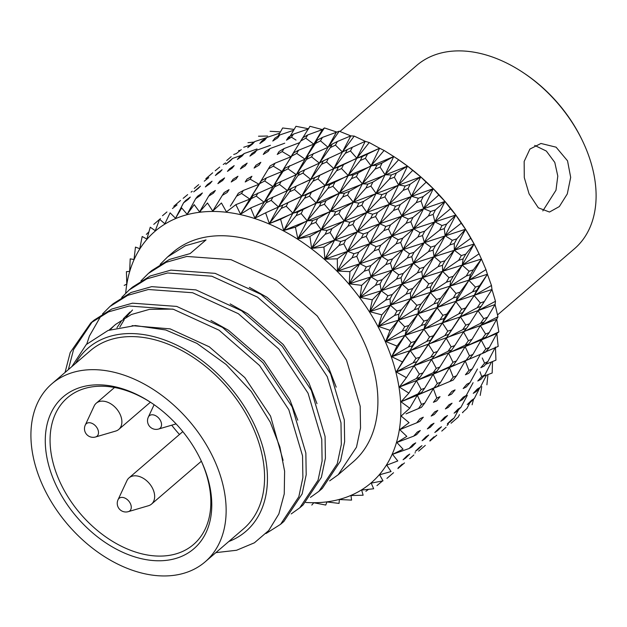 <?xml version="1.0" encoding="UTF-8"?>
<svg xmlns="http://www.w3.org/2000/svg" width="627" height="627" viewBox="0 0 627 627"><rect width="100%" height="100%" fill="white"/><g stroke="black" fill="none" stroke-linecap="round" stroke-linejoin="round"><path stroke-width="0.94" d="M54.659 482.116A100.195 68.077 49.3 0 1 64.126 396.068A100.195 68.077 49.3 0 1 151.648 403.02A100.195 68.077 49.3 0 1 200.985 460.383A100.195 68.077 49.3 0 1 202.403 463.494A100.195 68.077 49.3 0 1 166.931 560.287A100.195 68.077 49.3 0 1 54.659 482.116M152.212 403.396A96.738 65.725 -130.7 0 0 67.371 397.808A96.738 65.725 -130.7 0 0 59.126 480.141A96.738 65.725 -130.7 0 0 193.531 544.495A96.738 65.725 -130.7 0 0 201.776 462.162A96.738 65.725 -130.7 0 0 200.695 459.763M205.131 561.863L243.566 528.804A117.468 79.809 -130.7 0 0 253.574 428.829A117.468 79.809 -130.7 0 0 90.366 350.681L51.931 383.748A117.468 79.809 -130.7 0 0 41.915 483.723A117.468 79.809 -130.7 0 0 205.131 561.863A117.468 79.809 -130.7 0 0 215.139 461.887A117.468 79.809 -130.7 0 0 51.931 383.748M228.784 541.516A120.925 82.161 -130.7 0 0 256.122 428.507A120.925 82.161 -130.7 0 0 164.431 339.928A120.925 82.161 -130.7 0 0 75.585 363.401M71.839 366.623L86.26 344.544L108.056 330.46L135.314 325.554L165.771 329.982L196.894 343.361L226.135 364.483L251.286 391.507L270.292 422.245L279.885 446.973L284.611 471.198L284.25 493.919L278.85 513.96L268.748 530.497L254.405 542.802L236.551 550.271L215.853 552.638M338.212 474.733L353.181 461.864A138.199 93.893 -130.7 0 0 364.961 344.247A138.199 93.893 -130.7 0 0 172.95 252.313L167.589 256.921L185.38 245.76L206.032 239.914L190.13 253.59L169.478 259.437L151.687 270.598L148.372 273.45L166.163 262.29L186.815 256.443L231.042 259.68L276.781 280.637L317.254 315.969L346.48 360.133L360.196 406.257L360.533 427.982L356.497 447.161L338.212 474.733L329.645 480.854M318.994 491.27L322.309 488.409L340.594 460.837L344.631 441.659L344.301 419.933L330.578 373.817L301.352 329.645L260.879 294.314L215.139 273.356L170.912 270.119L150.261 275.966L132.469 287.127L129.154 289.987L146.945 278.819L167.597 272.972L211.816 276.209L257.564 297.167L298.037 332.498L327.263 376.67L340.978 422.794L341.315 444.512L337.279 463.69L318.994 491.27L310.428 497.383M299.777 507.799L303.092 504.947L321.377 477.366L325.413 458.188L325.076 436.47L311.36 390.347L282.134 346.175L241.661 310.843L195.922 289.886L151.695 286.649L131.043 292.495L113.252 303.664L109.929 306.517L127.728 295.348L148.372 289.502L192.599 292.738L238.338 313.696L278.819 349.027L308.045 393.2L321.761 439.323L322.098 461.041L318.061 480.219L299.777 507.799L291.21 513.921M280.559 524.329L283.874 521.476L302.159 493.896L306.195 474.717L305.858 453L292.143 406.876L262.917 362.704L222.444 327.372L176.696 306.415L132.469 303.178L111.825 309.025L94.034 320.193L90.711 323.046L108.502 311.878L129.154 306.031L173.381 309.268L219.121 330.233L259.594 365.565L288.828 409.729L302.543 455.853L302.88 477.578L298.836 496.749L280.559 524.329L265.997 533.538M160.159 264.359L167.589 256.921M140.942 280.896L148.372 273.45M121.716 297.425L129.154 289.987M86.769 344.035L89.434 335.994L101.08 315.655M102.499 313.955L109.929 306.517M92.396 321.643L73.531 349.67L68.367 369.609M65.051 372.462L70.216 352.523L90.711 323.046M396.946 442.576L396.335 442.976M124.177 285.387L126.772 284.188L126.419 271.671L129.664 271.373L130.197 258.865L134.006 259.5L135.471 247.101L139.774 248.692L142.172 236.504L146.89 239.067L150.245 227.201L155.284 230.736L159.595 219.278L164.862 223.784L170.113 212.843L175.521 218.29L181.689 207.945L187.136 214.324L194.198 204.653L199.582 211.91L207.498 202.999L212.733 211.087L221.441 202.991L226.433 211.871L235.885 204.645L240.541 214.23L250.667 207.937L254.891 218.165L265.621 212.827L269.336 223.612L280.59 219.262L283.717 230.524L295.403 227.178L297.864 238.816L309.895 236.481L311.643 248.41L323.924 247.069L324.888 259.186L337.318 258.833L337.459 271.036L349.937 271.64L349.215 283.827L361.646 285.348L360.031 297.417L372.313 299.808L369.781 311.658L381.819 314.864L378.371 326.393L390.072 330.351L385.699 341.472L396.962 346.088L391.687 356.716L402.432 361.92L396.264 371.96L406.406 377.666L399.383 387.039L408.859 393.153L401.014 401.789L409.744 408.208L401.131 416.046L409.063 422.669L399.744 429.66L406.829 436.384L396.852 442.474L403.051 449.191L392.502 454.348L397.777 460.955L386.741 465.156L391.068 471.551L379.617 474.78L383.003 480.854L371.223 483.111L373.653 488.778L361.654 490.063L363.135 495.212L351.002 495.542L351.559 500.111L339.379 499.523L339.05 503.403L326.933 501.937L325.75 505.056L313.782 502.752L313.335 503.23M305.796 502.462A165.834 112.672 -130.7 0 0 313.516 502.713A165.834 112.672 -130.7 0 0 326.643 501.89A165.834 112.672 -130.7 0 0 339.074 499.484A165.834 112.672 -130.7 0 0 350.689 495.51A165.834 112.672 -130.7 0 0 361.317 490.04A165.834 112.672 -130.7 0 0 370.878 483.096A165.834 112.672 -130.7 0 0 379.257 474.78A165.834 112.672 -130.7 0 0 386.365 465.163A165.834 112.672 -130.7 0 0 392.126 454.371A165.834 112.672 -130.7 0 0 396.468 442.513A165.834 112.672 -130.7 0 0 399.352 429.714A165.834 112.672 -130.7 0 0 400.739 416.124A165.834 112.672 -130.7 0 0 400.622 401.891A165.834 112.672 -130.7 0 0 398.991 387.157A165.834 112.672 -130.7 0 0 395.88 372.101A165.834 112.672 -130.7 0 0 391.303 356.881A165.834 112.672 -130.7 0 0 385.331 341.66A165.834 112.672 -130.7 0 0 378.01 326.604A165.834 112.672 -130.7 0 0 369.436 311.885A165.834 112.672 -130.7 0 0 359.694 297.668A165.834 112.672 -130.7 0 0 348.902 284.094A165.834 112.672 -130.7 0 0 337.161 271.326A165.834 112.672 -130.7 0 0 324.606 259.492A165.834 112.672 -130.7 0 0 311.384 248.731A165.834 112.672 -130.7 0 0 297.629 239.153A165.834 112.672 -130.7 0 0 283.49 230.869A165.834 112.672 -130.7 0 0 269.132 223.972A165.834 112.672 -130.7 0 0 254.711 218.525A165.834 112.672 -130.7 0 0 240.376 214.606A165.834 112.672 -130.7 0 0 226.292 212.239A165.834 112.672 -130.7 0 0 212.608 211.464A165.834 112.672 -130.7 0 0 199.48 212.287A165.834 112.672 -130.7 0 0 187.05 214.693A165.834 112.672 -130.7 0 0 175.45 218.658A165.834 112.672 -130.7 0 0 164.815 224.145A165.834 112.672 -130.7 0 0 155.253 231.081A165.834 112.672 -130.7 0 0 146.867 239.404A165.834 112.672 -130.7 0 0 139.758 249.013A165.834 112.672 -130.7 0 0 134.006 259.805A165.834 112.672 -130.7 0 0 129.656 271.663A165.834 112.672 -130.7 0 0 126.779 284.462A165.834 112.672 -130.7 0 0 125.706 293.154M313.782 502.752L311.799 505.064M200.201 212.2L200.695 211.612M223.251 164.462L225.602 162.91M231.175 156.687L226.66 160.551L231.175 156.687M236.559 153.497L233.722 154.469M205.836 178.711L212.686 172.817M191.11 192.136L192.254 191.259M241.277 149.634L236.638 153.333L241.277 149.634M250.04 145.119L243.691 147.259M219.709 167.064L215.218 170.771L219.709 167.064M198.681 184.644L194.284 188.398L198.681 184.644M173.804 206.259L180.498 200.499M153.764 224.38L160.465 218.604M252.477 144.1L254.781 141.553L250.008 145.15L247.728 147.643L252.477 144.1M266.593 137.634L254.781 141.553M230.375 160.763L232.609 158.419L225.767 164.305L230.375 160.763M242.038 155.096L232.609 158.419M208.783 177.59L204.261 181.187L208.783 177.59M187.653 194.629L183.178 198.32L187.653 194.629M166.939 211.942L162.503 215.727L166.939 211.942M264.672 140.158L266.875 137.438L261.992 140.856L259.821 143.52L264.672 140.158M279.752 133.159L266.875 137.438M278.153 136.043L282.644 127.971L294.134 129.428M242.093 156.021L244.224 153.513L239.498 156.93L237.374 159.399L242.093 156.021M257.015 148.991L244.224 153.513M219.991 172.064L222.091 169.721L217.459 173.177L215.359 175.497L219.991 172.064M198.32 188.335L200.428 186.117L193.727 191.854L198.32 188.335M177.033 204.888L172.48 208.517L177.033 204.888M277.714 137.838L279.83 134.938L274.869 138.191L272.776 141.036L277.714 137.838M293.632 130.291L279.83 134.938M288.569 138.928L295.968 126.301L308.727 128.809L293.514 134.1L288.475 137.18L286.461 140.197L291.461 137.18L296.015 140.095M254.727 152.894L256.772 150.214L251.952 153.458L249.922 156.099L254.727 152.894M270.456 145.323L256.772 150.214M232.186 168.122L234.184 165.622L229.458 168.906L227.452 171.39L232.186 168.122M210.037 183.593L212.044 181.211L207.365 184.581L205.342 186.948L210.037 183.593M188.241 199.362L190.294 197.066L185.639 200.53L183.57 202.819L188.241 199.362M291.461 137.18L293.514 134.1M300.866 140.942L309.95 126.286L322.411 129.593L307.763 134.923L302.676 137.822L300.717 141.02L305.772 138.183L313.774 144.139L324.425 127.924L322.411 129.593L313.774 144.139L298.585 150.214L293.585 152.941L291.735 156.099L296.72 153.419L305.051 159.164L315.389 143.505L320.483 140.832L327.999 147.298L339.238 131.208L322.443 137.399L317.317 140.127L315.389 143.505M268.144 151.405L270.112 148.552L265.213 151.632L263.262 154.438L268.144 151.405M284.736 143.191L270.112 148.552M245.228 165.818L247.148 163.138L242.335 166.257L240.415 168.906L245.228 165.818M222.679 180.466L224.591 177.919L219.818 181.109L217.882 183.648L222.679 180.466M200.436 195.42L202.388 192.959L197.638 196.243L195.663 198.696L200.436 195.42M305.772 138.183L307.763 134.923M282.189 151.585L284.102 148.552L279.14 151.452L277.252 154.438L282.189 151.585L290.959 156.781L300.717 141.02M299.863 142.548L284.102 148.552M301.313 140.048L290.959 156.781L275.096 163.153L270.159 165.912L268.356 168.906L273.294 166.163L282.025 171.492L291.735 156.099M258.982 165.16L260.84 162.315L255.949 165.254L254.1 168.075L258.982 165.16M236.089 178.985L237.939 176.265L233.079 179.275L231.222 181.979L236.089 178.985M213.478 193.108L215.351 190.475L210.507 193.586L208.619 196.212L213.478 193.108M320.483 140.832L322.443 137.399M324.425 127.924L336.495 131.952L327.999 147.298L308.382 156.068L306.564 159.399L311.572 156.883L319.394 163.114L330.327 147.604L335.429 145.103L342.405 152L354.231 136.098L350.822 135.879L337.373 141.498L332.232 144.053L330.327 147.604M296.72 153.419L298.585 150.214M317.317 140.127L313.774 144.139L305.051 159.164L284.799 168.224L283.028 171.383L288.005 168.828L296.265 174.667L306.564 159.399M273.294 166.163L275.096 163.153M293.585 152.941L282.025 171.492L266.42 177.935L261.451 180.592L259.696 183.633L264.672 180.991L273.066 186.658L283.028 171.383M250.142 179.157L251.929 176.265L247.014 179.103L245.212 181.979L250.142 179.157L258.975 184.275L268.356 168.906M227.233 192.45L229.035 189.644L224.121 192.575L222.303 195.373L227.233 192.45M335.429 145.103L337.373 141.498M339.238 131.208L350.822 135.879L342.405 152L323.367 160.81L321.565 164.305L326.581 161.962L333.815 168.577L345.352 153.294L350.454 150.958L356.81 158.2L369.232 142.541L365.251 141.326L347.256 149.571L345.352 153.294M311.572 156.883L313.414 153.513M332.232 144.053L327.999 147.298L319.394 163.114L299.714 172.174L297.958 175.497L302.951 173.107L310.671 179.385L321.565 164.305M288.005 168.828L289.776 165.638M308.382 156.068L305.051 159.164L296.265 174.667L276.248 183.727L274.524 186.932L279.524 184.463L287.409 190.608L297.958 175.497M264.672 180.991L266.42 177.935M284.799 168.224L282.025 171.492L273.066 186.658L252.971 195.538L251.231 198.673L256.247 196.11L264.1 202.27L274.524 186.932M241.536 193.453L243.3 190.483L238.331 193.234L236.559 196.196L241.536 193.453L249.859 199.096L259.696 183.633M261.451 180.592L258.975 184.275L243.3 190.483M258.975 184.275L249.859 199.096L235.885 204.645M350.454 150.958L352.398 147.173M354.231 136.098L365.251 141.326L356.81 158.2L338.384 167.111L336.574 170.763L341.582 168.577L348.173 175.497L360.306 160.496L365.392 158.317L371.074 165.81L384.085 150.456L379.609 148.231L362.226 156.617L360.306 160.496M326.581 161.962L328.415 158.419M347.256 149.571L342.405 152L333.815 168.577L314.738 177.7L312.991 181.187L317.975 178.954L325.084 185.584L336.574 170.763M302.951 173.107L304.706 169.752M323.367 160.81L319.394 163.114L310.671 179.385L291.241 188.468L289.525 191.838L294.533 189.534L301.838 196.079L312.991 181.187M279.524 184.463L281.241 181.242M299.714 172.174L296.265 174.667L287.409 190.608L267.878 199.48L266.161 202.772L271.201 200.389L278.506 206.981L289.525 191.838M256.247 196.11L257.971 192.967M276.248 183.727L273.066 186.658L264.1 202.27L250.667 207.937M365.392 158.317L367.351 154.375M369.232 142.541L379.609 148.231L371.074 165.81L358.276 172.817L353.267 174.894L351.426 178.695L356.41 176.665L362.312 183.805L375.024 169.133L380.08 167.103L385.041 174.768L398.623 159.775L393.74 156.515L382.07 163.012L376.976 165.105L375.024 169.133M341.582 168.577L343.424 164.877M362.226 156.617L356.81 158.2L348.173 175.497L329.708 184.761L327.945 188.39L332.913 186.321L339.348 193.218L351.426 178.695M317.975 178.954L319.731 175.45M338.384 167.111L333.815 168.577L325.084 185.584L306.258 194.77L304.534 198.289L309.534 196.157L316.204 203.007L327.945 188.39M294.533 189.534L296.242 186.148M314.738 177.7L310.671 179.385L301.838 196.079L282.902 204.998L281.186 208.454L286.225 206.236L292.919 213.18L304.534 198.289M271.201 200.389L272.91 197.082M291.241 188.468L287.409 190.608L278.506 206.981L265.621 212.827M380.08 167.103L382.07 163.012M384.085 150.456L393.74 156.515L385.041 174.768L372.822 182.151L367.845 184.087L365.972 188.029L370.91 186.141L376.059 193.398L389.343 179.126L394.352 177.229L398.545 184.965L412.684 170.379L407.495 166.092L396.397 172.997L391.35 174.957L389.343 179.126M356.41 176.665L358.276 172.817M376.976 165.105L371.074 165.81L362.312 183.805L349.404 191.313L344.458 193.265L342.663 197.043L347.601 195.115L353.307 202.176L365.972 188.029M332.913 186.321L334.685 182.661M353.267 174.894L348.173 175.497L339.348 193.218L326.111 200.562L321.134 202.552L319.386 206.228L324.363 204.245L330.335 211.315L342.663 197.043M309.534 196.157L311.251 192.614M329.708 184.761L325.084 185.584L316.204 203.007L297.872 212.051L296.14 215.657L301.164 213.603L307.191 220.806L319.386 206.228M286.225 206.236L287.934 202.772M306.258 194.77L301.838 196.079L292.919 213.18L280.59 219.262M394.352 177.229L396.397 172.997M396.288 158.161L397.424 158.929A165.834 112.672 49.3 0 1 407.495 166.092L398.545 184.965L386.883 192.771L381.968 194.582L380.033 198.657L384.915 196.894L389.281 204.183L403.114 190.349L408.052 188.578L411.445 196.282L426.125 182.167L420.717 176.853L410.168 184.22L405.183 186.047L403.114 190.349M370.91 186.141L372.822 182.151M391.35 174.957L385.041 174.768L376.059 193.398L363.723 201.306L358.824 203.117L356.982 207.028L361.865 205.248L366.819 212.388L380.033 198.657M347.601 195.115L349.404 191.313M367.845 184.087L362.312 183.805L353.307 202.176L340.649 209.896L335.719 211.746L333.932 215.563L338.862 213.721L344.09 220.908L356.982 207.028M324.363 204.245L326.111 200.562M344.458 193.265L339.348 193.218L330.335 211.315L317.607 218.635L312.622 220.547L310.867 224.301L315.843 222.389L321.157 229.764L333.932 215.563M301.164 213.603L302.888 209.982M321.134 202.552L316.204 203.007L307.191 220.806L295.403 227.178M408.052 188.578L410.168 184.22M398.623 159.775L407.495 166.092A165.834 112.672 49.3 0 1 420.717 176.853L411.445 196.282L400.316 204.574L395.48 206.259L393.466 210.453L398.278 208.807L401.821 216.025L416.187 202.686L421.038 201.024L423.601 208.611L438.782 194.997L433.273 188.688L423.241 196.549L418.334 198.273L416.187 202.686M384.915 196.894L386.883 192.771M405.183 186.047L398.545 184.965L389.281 204.183L377.485 212.537L372.657 214.222L370.753 218.259L375.565 216.597L379.711 223.721L393.466 210.453M361.865 205.248L363.723 201.306M381.968 194.582L376.059 193.398L366.819 212.388L354.71 220.524L349.842 222.24L347.993 226.182L352.868 224.474L357.312 231.692L370.753 218.259M338.862 213.721L340.649 209.896M358.824 203.117L353.307 202.176L344.09 220.908L331.926 228.628L326.996 230.399L325.186 234.286L330.115 232.515L334.661 239.969L347.993 226.182M315.843 222.389L317.607 218.635M335.719 211.746L330.335 211.315L321.157 229.764L309.895 236.481M421.038 201.024L423.241 196.549M412.684 170.379L420.717 176.853A165.834 112.672 49.3 0 1 433.273 188.688L423.601 208.611L412.974 217.42L408.224 219.003L406.124 223.298L410.842 221.754L413.554 228.816L428.406 215.994L433.155 214.426L434.879 221.809L450.531 208.728L445.013 201.455L435.459 209.865L430.655 211.487L428.406 215.994M398.278 208.807L400.316 204.574M418.334 198.273L411.445 196.282L401.821 216.025L390.55 224.881L385.801 226.457L383.818 230.595L388.552 229.043L391.867 236.058L406.124 223.298M375.565 216.597L377.485 212.537M395.48 206.259L389.281 204.183L379.711 223.721L368.143 232.327L363.346 233.926L361.434 237.978L366.223 236.387L369.859 243.55L383.818 230.595M352.868 224.474L354.71 220.524M372.657 214.222L366.819 212.388L357.312 231.692L345.689 239.859L340.829 241.505L338.956 245.51L343.823 243.864L347.562 251.302L361.434 237.978M330.115 232.515L331.926 228.628M349.842 222.24L344.09 220.908L334.661 239.969L323.924 247.069M433.155 214.426L435.459 209.865M426.125 182.167L433.273 188.688A165.834 112.672 49.3 0 1 445.013 201.455L434.879 221.809L424.714 231.167L420.066 232.664L417.872 237.045L422.48 235.595L424.338 242.398L439.645 230.14L444.284 228.651L445.154 235.736L461.229 223.22L455.805 215.03L446.698 224.004L442.004 225.548L439.645 230.14M410.842 221.754L412.974 217.42M430.655 211.487L423.601 208.611L413.554 228.816L402.761 238.197L398.114 239.679L396.029 243.911L400.669 242.453L403.137 249.264L417.872 237.045M388.552 229.043L390.55 224.881M408.224 219.003L401.821 216.025L391.867 236.058L380.801 245.173L376.09 246.67L374.092 250.824L378.794 249.334L381.592 256.341L396.029 243.911M366.223 236.387L368.143 232.327M385.801 226.457L379.711 223.721L369.859 243.55L358.754 252.195L353.981 253.731L352.021 257.846L356.802 256.318L359.726 263.638L374.092 250.824M343.823 243.864L345.689 239.859M363.346 233.926L357.312 231.692L347.562 251.302L337.318 258.833M444.284 228.651L446.698 224.004M438.782 194.997L445.013 201.455A165.834 112.672 49.3 0 1 455.805 215.03L445.154 235.736L435.412 245.674L430.882 247.101L428.57 251.552L433.061 250.165L434.064 256.631L449.778 244.961L454.293 243.535L454.309 250.228L470.775 238.315L465.547 229.255L456.84 238.824L452.263 240.306L449.778 244.961M422.48 235.595L424.714 231.167M442.004 225.548L434.879 221.809L424.338 242.398L413.992 252.344L409.455 253.747L407.268 258.058L411.79 256.686L413.412 263.191L428.57 251.552M400.669 242.453L402.761 238.197M420.066 232.664L413.554 228.816L403.137 249.264L392.533 258.927L387.933 260.33L385.832 264.57L390.433 263.175L392.377 269.923L407.268 258.058M378.794 249.334L380.801 245.173M398.114 239.679L391.867 236.058L381.592 256.341L370.972 265.511L366.293 266.945L364.248 271.154L368.919 269.728L370.996 276.844L385.832 264.57M356.802 256.318L358.754 252.195M376.09 246.67L369.859 243.55L359.726 263.638L349.937 271.64M454.293 243.535L456.84 238.824M450.531 208.728L455.805 215.03A165.834 112.672 49.3 0 1 465.547 229.255L454.309 250.228L444.951 260.777L440.546 262.141L438.101 266.655L442.474 265.323L442.623 271.358L458.698 260.299L463.079 258.912L462.256 265.135L479.052 253.833L474.122 243.974L465.759 254.154L461.315 255.589L458.698 260.299M433.061 250.165L435.412 245.674M452.263 240.306L445.154 235.736L434.064 256.631L424.126 267.173L419.698 268.505L417.394 272.886L421.799 271.569L422.567 277.698L438.101 266.655M411.79 256.686L413.992 252.344M430.882 247.101L424.338 242.398L413.412 263.191L403.232 273.435L398.748 274.767L396.53 279.078L401.014 277.753L402.103 284.164L417.394 272.886M390.433 263.175L392.533 258.927M409.455 253.747L403.137 249.264L392.377 269.923L382.204 279.666L377.634 281.014L375.487 285.301L380.048 283.953L381.271 290.779L396.53 279.078M368.919 269.728L370.972 265.511M387.933 260.33L381.592 256.341L370.996 276.844L361.646 285.348M463.079 258.912L465.759 254.154M461.229 223.22L465.547 229.255A165.834 112.672 49.3 0 1 474.122 243.974L462.256 265.135L453.219 276.303L448.948 277.636L446.377 282.181L450.601 280.888L449.927 286.414L466.3 275.982L470.548 274.626L468.902 280.3L485.98 269.61L481.434 259.022L473.369 269.837L469.074 271.24L466.3 275.982M442.474 265.323L444.951 260.777M461.315 255.589L454.309 250.228L442.623 271.358L433.038 282.511L428.743 283.804L426.313 288.216L430.577 286.947L430.506 292.613L446.377 282.181M421.799 271.569L424.126 267.173M440.546 262.141L434.064 256.631L422.567 277.698L412.762 288.538L408.404 289.815L406.069 294.173L410.419 292.903L410.661 298.891L426.313 288.216M401.014 277.753L403.232 273.435M419.698 268.505L413.412 263.191L402.103 284.164L392.33 294.486L387.894 295.772L385.621 300.121L390.057 298.836L390.433 305.278L406.069 294.173M380.048 283.953L382.204 279.666M398.748 274.767L392.377 269.923L381.271 290.779L372.313 299.808M470.548 274.626L473.369 269.837M470.775 238.315L474.122 243.974A165.834 112.672 49.3 0 1 479.099 253.88L481.434 259.022L468.902 280.3L460.132 292.096L456.009 293.412L453.29 297.974L457.365 296.696L455.884 301.642L472.515 291.837L476.606 290.489L474.169 295.544L491.474 285.481L487.406 274.242L479.584 285.693L475.438 287.088L472.515 291.837M450.601 280.888L453.219 276.303M469.074 271.24L462.256 265.135L449.927 286.414L440.632 298.193L436.486 299.455L433.915 303.899L438.038 302.661L437.137 307.779L453.29 297.974M430.577 286.947L433.038 282.511M448.948 277.636L442.623 271.358L430.506 292.613L421.031 304.071L416.814 305.31L414.345 309.707L418.546 308.468L417.966 313.955L433.915 303.899M410.419 292.903L412.762 288.538M428.743 283.804L422.567 277.698L410.661 298.891L401.241 309.824L396.938 311.063L394.54 315.459L398.835 314.213L398.372 320.193L414.345 309.707M390.057 298.836L392.33 294.486M408.404 289.815L402.103 284.164L390.433 305.278L381.819 314.864M476.606 290.489L479.584 285.693M485.98 269.61L487.406 274.242L474.169 295.544L465.618 307.975L461.644 309.283L458.768 313.853L462.695 312.575L460.43 316.87L477.257 307.692L481.191 306.337L478.001 310.702L495.471 301.273L491.976 289.47L484.334 301.548L480.345 302.951L477.257 307.692M457.365 296.696L460.132 292.096M475.438 287.088L468.902 280.3L455.884 301.642L446.832 314.049L442.842 315.303L440.123 319.754L444.088 318.524L442.403 323.023L458.768 313.853M438.038 302.661L440.632 298.193M456.009 293.412L449.927 286.414L437.137 307.779L427.935 319.864L423.868 321.079L421.258 325.491L425.31 324.277L423.923 329.183L440.123 319.754M418.546 308.468L421.031 304.071M436.486 299.455L430.506 292.613L417.966 313.955L408.843 325.507L404.689 326.714L402.15 331.134L406.296 329.92L405.018 335.359L421.258 325.491M398.835 314.213L401.241 309.824M416.814 305.31L410.661 298.891L398.372 320.193L390.072 330.351M481.191 306.337L484.334 301.548M462.695 312.575L465.618 307.975M480.345 302.951L474.169 295.544L451.573 329.904L447.733 331.166L444.864 335.61L448.673 334.371L446.228 338.188L462.757 329.645L466.527 328.344L463.525 331.926L480.486 323.375L484.256 321.988L480.36 325.617L497.94 316.8L495.095 304.526L487.571 317.231L483.738 318.665L480.486 323.375M444.088 318.524L446.832 314.049M461.644 309.283L455.884 301.642L442.403 323.023L433.414 335.743L429.503 336.958L426.744 341.37L430.639 340.155L428.468 344.411L444.864 335.61M425.31 324.277L427.935 319.864M442.842 315.303L437.137 307.779L423.923 329.183L415.05 341.362L411.046 342.561L408.357 346.99L412.354 345.79L410.277 350.611L426.744 341.37M406.296 329.92L408.843 325.507M423.868 321.079L417.966 313.955L405.018 335.359L396.962 346.088M484.256 321.988L487.571 317.231M466.527 328.344L469.599 323.767L465.79 325.092L462.757 329.645M483.738 318.665L478.001 310.702L469.599 323.767M448.673 334.371L451.573 329.904M465.79 325.092L460.43 316.87L437.395 351.528L433.649 352.766L430.733 357.163L434.464 355.924L431.564 359.475L448.086 351.292L451.738 350.023L448.579 353.103L465.21 345.171L468.816 343.839L465.132 346.653L482.163 338.713L485.768 337.279L481.222 340.116L498.841 331.895L496.717 319.253L489.256 332.576L485.588 334.05L482.163 338.713M430.639 340.155L433.414 335.743M447.733 331.166L442.403 323.023L419.784 357.218L415.944 358.425L413.107 362.853L416.939 361.63L414.11 365.776L430.733 357.163M412.354 345.79L415.05 341.362M429.503 336.958L423.923 329.183L402.432 361.92M485.768 337.279L489.256 332.576M468.816 343.839L472.053 339.293L468.408 340.657L465.21 345.171M485.588 334.05L480.36 325.617L472.053 339.293M451.738 350.023L454.794 345.587L451.119 346.872L448.086 351.292M468.408 340.657L463.525 331.926L454.794 345.587M434.464 355.924L437.395 351.528M451.119 346.872L446.228 338.188L442.96 342.993M416.939 361.63L419.933 356.982M433.649 352.766L428.468 344.411L417.12 361.348M485.713 352.045L489.366 347.397L485.862 348.933L482.273 353.534L485.713 352.045M482.555 353.181L498.175 346.402L496.835 333.493L489.366 347.397M469.537 358.879L472.946 354.396L469.466 355.815L466.104 360.274L469.537 358.879L465.234 360.886L482.273 353.534M485.862 348.933L481.222 340.116L472.946 354.396M453.243 365.314L456.456 360.925L452.953 362.249L449.763 366.63L453.243 365.314L449.426 367.602L466.104 360.274M469.466 355.815L465.132 346.653L456.456 360.925M436.753 371.419L439.841 367.061L436.259 368.331L433.186 372.697L436.753 371.419L433.171 374.201L449.763 366.63M452.953 362.249L448.579 353.103L439.841 367.061M420.004 377.289L423.006 372.9L419.338 374.131L416.336 378.536L420.004 377.289L416.469 380.691L433.186 372.697M436.259 368.331L431.564 359.475L423.006 372.9M484.083 366.113L487.908 361.552L484.569 363.166L480.815 367.688L484.083 366.113M485.557 364.358L495.941 360.157L495.448 347.084L487.908 361.552M468.69 373.316L472.264 368.903L468.941 370.392L465.422 374.781L468.69 373.316M480.572 354.043L472.264 368.903M484.569 363.166L482.273 357.962M453.18 380.072L456.558 375.745L453.211 377.14L449.865 381.459L453.18 380.072M468.941 370.392L465.234 360.886L456.558 375.745M437.481 386.467L440.726 382.156L437.317 383.481L434.08 387.799L437.481 386.467L433.265 388.434L449.865 381.459M433.5 388.325L424.777 403.059L421.446 404.399L418.522 408.538L406.954 413.42M453.211 377.14L449.426 367.602L440.726 382.156M433.343 388.332L432.81 388.63M421.516 392.58L424.675 388.238L421.172 389.516L418.021 393.874L421.516 392.58L417.323 395.198L434.08 387.799M437.317 383.481L433.171 374.201L424.675 388.238M480.901 379.335L484.89 374.875L481.716 376.584L477.79 381.004L480.901 379.335M491.505 361.951L484.89 374.875M483.699 376.208L492.171 373.002L492.532 361.536M466.276 386.977L470.015 382.65L466.856 384.226L463.173 388.528L466.276 386.977M477.445 369.005L470.015 382.65M481.716 376.584L480 371.764M451.55 394.14L455.084 389.892L451.91 391.358L448.399 395.606L451.55 394.14M436.627 400.896L440.036 396.664L436.792 398.059L433.398 402.307L436.627 400.896M406.03 413.851L421.454 407.338L424.777 403.059M436.792 398.059L433.265 388.434L417.323 395.198L409.744 408.208M476.207 391.561L480.36 387.22L477.343 389.038L473.252 393.348L476.207 391.561M486.489 375.158L480.36 387.22M486.897 384.806L487.955 374.601M462.326 399.72L466.222 395.496L463.228 397.173L459.387 401.374L462.326 399.72M473.079 382.721L466.222 395.496M448.36 407.354L452.059 403.2L449.042 404.768L445.374 408.922L448.36 407.354M434.213 414.557L437.787 410.411L434.707 411.892L431.157 416.054L434.213 414.557M419.824 421.407L423.311 417.206L420.145 418.632L416.665 422.849L419.824 421.407M470.038 402.667L474.349 398.451L471.48 400.394L467.24 404.58L470.038 402.667M479.757 387.847L474.349 398.451M480.188 395.441L481.763 386.632M456.887 411.398L460.939 407.299L458.094 409.086L454.097 413.177L456.887 411.398M467.303 395.363L460.939 407.299M443.657 419.588L447.506 415.536L444.653 417.214L440.828 421.258L443.657 419.588M430.263 427.3L433.986 423.249L431.078 424.84L427.371 428.899L430.263 427.3M416.634 434.629L420.286 430.522L417.292 432.042L413.648 436.165L416.634 434.629M462.475 412.527L466.935 408.451L462.475 412.527M469.85 402.8L466.935 408.451M472.107 404.783L473.565 399.227M450.006 421.893L454.207 417.919L451.518 419.839L447.364 423.797L450.006 421.893M458.619 409.643L454.207 417.919M437.489 430.686L441.486 426.76L438.782 428.562L434.817 432.489L437.489 430.686M424.824 438.986L428.696 435.044L425.945 436.753L422.081 440.703L424.824 438.986M411.939 446.855L415.732 442.858L412.903 444.488L409.11 448.509L411.939 446.855M459.473 414.682L458.196 417.112L451.079 423.233M462.742 412.731L462.977 412.072M441.776 431.086L446.111 427.253L441.776 431.086M429.918 440.538L434.056 436.753L429.918 440.538M417.943 449.473L421.963 445.664L419.361 447.506L415.356 451.33L417.943 449.473M405.771 457.961L409.713 454.081L407.041 455.845L403.098 459.74L405.771 457.961M436.737 435.193L429.895 441.071M448.415 423.97L447.09 425.427M425.31 445.397L418.64 451.126M409.705 458.666L413.859 454.998L409.705 458.666M398.2 467.82L402.291 464.074L398.2 467.82M415.325 452.6L414.933 452.984M404.478 462.93L397.886 468.604M146.342 234.38L148.905 231.865M239.757 150.417L238.613 150.629M254.084 142.078L247.978 142.682M267.588 136.035L258.512 136.208M280.473 131.858L270.112 131.286M479.859 255.502L479.052 253.833M404.689 326.714L398.372 320.193L491.976 289.47L491.474 285.481M411.046 342.561L405.018 335.359L460.43 316.87L495.095 304.526L495.471 301.273M415.944 358.425L410.277 350.611L480.36 325.617L496.717 319.253L497.94 316.8M419.338 374.131L414.11 365.776L465.132 346.653L496.835 333.493L498.841 331.895M393.537 472.719L386.937 478.393M382.501 480.964L376.968 485.611M368.425 489.405L365.878 491.309M132.093 325.632L170.16 328.885L209.253 346.802L244.812 377.587L270.543 416.109L283.09 460.359M110.219 329.669L113.299 326.51M109.114 330.061L115.65 324.386L131.302 314.542L149.445 309.362L172.715 309.095M210.938 320.436L228.471 330.272L264.038 361.058L289.76 399.579L297.77 420.192M119.804 327.082L124.201 319.739M126.113 317.113L132.516 309.981M230.156 303.899L247.689 313.743L283.255 344.529L308.978 383.042L316.988 403.663M249.374 287.37L266.906 297.214L302.473 327.999L328.195 366.513L336.213 387.133M116.943 327.709L121.309 321.243M123.339 318.743L130.063 311.987M392.502 454.348L409.11 448.509M396.852 442.474L413.648 436.165M399.744 429.66L416.665 422.849M421.446 404.399L417.323 395.198L401.014 401.789L418.021 393.874M421.172 389.516L416.469 380.691L408.859 393.153M396.938 311.063L390.433 305.278L378.371 326.393L398.372 320.193L385.699 341.472L405.018 335.359L391.687 356.716L410.277 350.611L396.264 371.96L414.11 365.776L406.406 377.666M466.59 360.282L433.171 374.201L399.383 387.039L416.336 378.536M396.264 371.96L413.107 362.853M391.687 356.716L408.357 346.99M385.699 341.472L402.15 331.134M378.371 326.393L394.54 315.459M387.894 295.772L381.271 290.779L369.781 311.658L385.621 300.121M377.634 281.014L370.996 276.844L360.031 297.417L375.487 285.301M366.293 266.945L359.726 263.638L349.215 283.827L364.248 271.154M353.981 253.731L347.562 251.302L337.459 271.036L352.021 257.846M340.829 241.505L334.661 239.969L324.888 259.186L338.956 245.51M326.996 230.399L321.157 229.764L311.643 248.41L325.186 234.286M312.622 220.547L307.191 220.806L297.864 238.816L310.867 224.301M297.872 212.051L292.919 213.18L283.717 230.524L296.14 215.657M282.902 204.998L278.506 206.981L269.336 223.612L281.186 208.454M267.878 199.48L264.1 202.27L254.891 218.165L266.161 202.772M252.971 195.538L249.859 199.096L240.541 214.23L251.231 198.673M230.344 206.087L236.559 196.196M212.733 211.087L222.303 195.373M199.582 211.91L208.619 196.212M187.136 214.324L195.663 198.696M175.521 218.29L183.57 202.819M487.406 274.242L369.781 311.658M481.434 259.022L360.031 297.417M474.122 243.974L349.215 283.827M465.547 229.255L337.459 271.036M455.805 215.03L391.867 236.058L324.888 259.186M445.013 201.455L379.711 223.721L311.643 248.41M433.273 188.688L366.819 212.388L297.864 238.816M420.717 176.853L353.307 202.176L283.717 230.524M407.495 166.092L339.348 193.218L269.336 223.612M393.74 156.515L325.084 185.584L276.288 208.046M379.609 148.231L333.815 168.577L302.167 183.484M117.907 500.072A8.237 5.596 49.3 0 1 118.056 499.711L126.92 480.69A17.274 11.741 49.3 0 1 129.037 477.868A17.274 11.741 49.3 0 1 144.625 479.161A17.274 11.741 49.3 0 1 151.562 504.061A17.274 11.741 49.3 0 1 148.458 505.73L128.323 511.648A8.237 5.596 49.3 0 0 130.957 509.155A8.237 5.596 49.3 0 0 126.497 498.99A8.237 5.596 49.3 0 0 118.056 499.711A8.637 8.637 0 0 0 128.323 511.648M94.144 406.03A17.274 11.741 49.3 0 1 96.26 403.208A17.274 11.741 49.3 0 1 111.849 404.501A17.274 11.741 49.3 0 1 118.793 429.401A17.274 11.741 49.3 0 1 115.681 431.07L95.547 436.988A8.237 5.596 49.3 0 0 98.188 434.495A8.237 5.596 49.3 0 0 93.721 424.322A8.237 5.596 49.3 0 0 85.28 425.051L94.144 406.03M85.139 425.404A8.237 5.596 49.3 0 1 85.28 425.051A8.637 8.637 0 0 0 95.547 436.988M148.184 417.464A8.237 5.596 49.3 0 1 148.325 417.104A8.237 5.596 49.3 0 1 156.766 416.375A8.237 5.596 49.3 0 1 161.225 426.548A8.237 5.596 49.3 0 1 158.592 429.04L176.093 423.899M542.825 210.915L555.984 190.224L557.795 176.085L554.793 162.424L546.344 151.06L534.698 145.409M529.094 193.9L524.29 177.59L524.156 161.46L529.909 149.077L540.952 143.465L556.086 147.173L567.537 160.833L570.68 177.378L567.286 193.939L559.339 206.565L549.495 212.036L538.327 207.819L529.094 193.9M497.524 314.926L574.473 248.747A120.925 82.161 -130.7 0 0 584.834 145.958A120.925 82.161 -130.7 0 0 583.071 142.078A120.925 82.161 -130.7 0 0 523.521 72.842A120.925 82.161 -130.7 0 0 416.767 65.388L339.928 131.482M523.521 72.842L524.642 73.594A117.468 79.809 49.3 0 1 582.491 140.856L583.071 142.078M179.487 434.48A96.738 65.725 49.3 0 1 171.704 425.184M261.404 180.388L259.868 182.849M457.114 418.044L453.039 421.54M424.095 446.44L420.709 449.355M392.4 473.698L388.826 476.779M232.045 203.509L237.562 194.511M125.486 284.729L126.834 284.102M433.484 388.278L432.787 388.575M151.562 504.061L201.361 461.229M129.037 477.868L182.81 431.611M96.26 403.208L114.537 387.486M118.793 429.401L150.394 402.221M154.109 404.705L148.325 417.104A8.637 8.637 0 0 0 158.592 429.04"/></g></svg>
